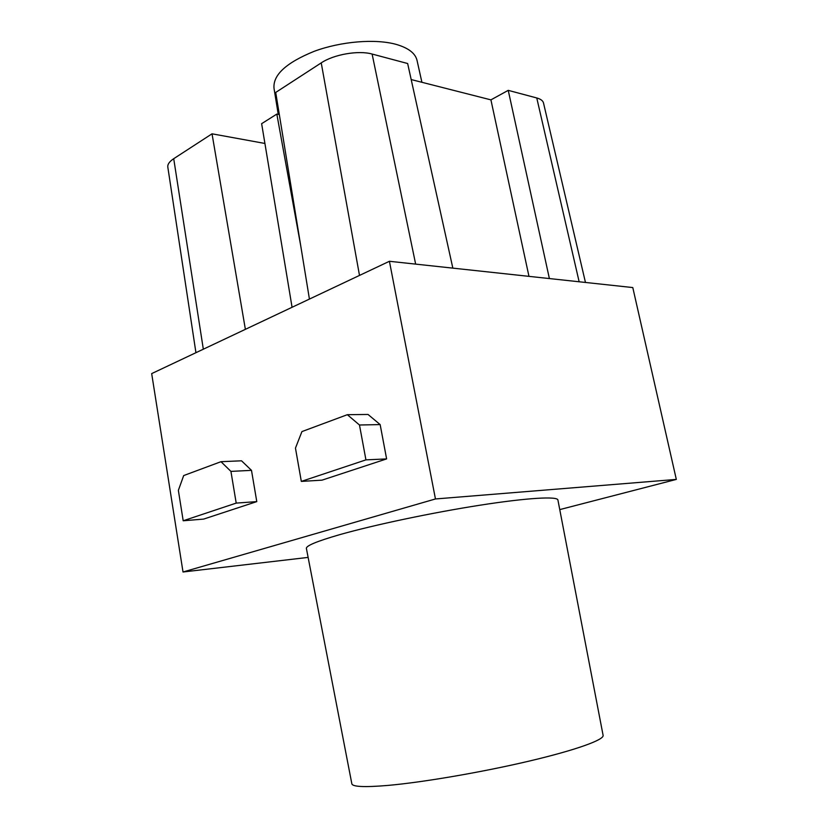 <?xml version="1.0" encoding="UTF-8"?>
<svg xmlns="http://www.w3.org/2000/svg" width="828" height="828" viewBox="0 0 828 828"><rect width="100%" height="100%" fill="white"/><g stroke="black" fill="none" stroke-linecap="round" stroke-linejoin="round"><path stroke-width="1.24" d="M559.759 509.603L676.321 479.412L632.789 287.564L389.419 261.286L151.679 373.604L183.019 571.993L435.456 498.963L389.419 261.286M308.119 557.41L183.019 571.993M435.456 498.963L676.321 479.412M339.666 534.671C373.625 525.014 432.206 512.656 479.878 505.225C527.643 497.763 557.751 496.107 557.927 500.06L603.095 735.316C604.523 739.704 576.112 750.033 529.102 761.108C482.186 772.182 423.232 782.274 388.053 785.41C364.03 787.438 351.941 786.817 351.796 783.547L306.432 548.633C305.439 546.004 316.513 541.357 339.666 534.671M220.993 461.693L241.538 460.803L251.495 470.356L256.783 501.613L203.626 519.094L183.195 520.771L236.208 503.103L230.929 471.391L220.993 461.693L183.692 475.562L178.362 490.362L183.195 520.771M347.346 414.693L368.025 414.455L380.155 424.588L386.614 458.909L321.999 480.157L301.32 481.41L365.935 459.871L359.476 425.002L347.346 414.693L301.93 431.585L295.461 448.103L301.32 481.41M585.458 282.451L543.572 103.272C543.116 100.861 540.85 99.091 536.761 97.963L579.145 281.768M528.968 276.345L490.921 99.867L508.237 90.355L536.761 97.963M508.237 90.355L549.388 278.55M411.185 79.56L490.921 99.867M309.424 299.074L275.714 92.446L321.233 62.887C333.746 54.431 358.565 50.135 372.114 54.048L407.645 63.518L452.844 268.127M300.792 246.164L276.831 114.088L261.638 123.682L292.067 307.271M279.326 114.595L276.831 114.088M195.936 352.687L167.887 167.546C167.246 164.658 169.191 161.719 173.714 158.697L212.03 133.815L264.919 143.461M212.03 133.815L245.378 329.337M251.495 470.356L230.929 471.391M236.208 503.103L256.783 501.613M380.155 424.588L359.476 425.002M365.935 459.871L386.614 458.909M421.907 82.293L417.084 60.63C415.532 53.447 408.628 48.055 396.374 44.443C375.653 38.574 341.312 41.307 314.35 51.253C286.053 62.721 272.619 75.151 274.047 88.565L278.249 114.378M372.114 54.048L415.646 264.111M321.233 62.887L359.497 275.413M173.714 158.697L203.326 349.199"/></g></svg>
